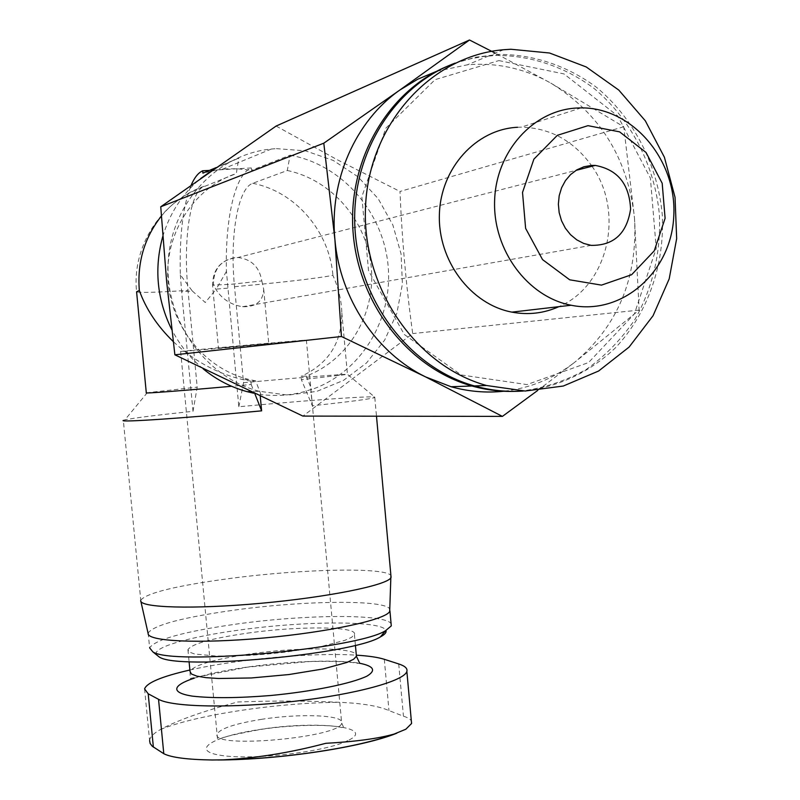 <?xml version="1.0" encoding="UTF-8"?>
<svg xmlns="http://www.w3.org/2000/svg" width="800" height="800" viewBox="0 0 800 800"><rect width="100%" height="100%" fill="white"/><g stroke="black" fill="none" stroke-linecap="round" stroke-linejoin="round"><path stroke-width="0.6" stroke-dasharray="4 3" d="M189.88 670.02C237.73 659.05 313.01 652.33 356.43 655.17M149.61 740.54C150.04 736.96 153.67 733.28 160.52 729.5C177.28 720.38 203.03 711.2 237.75 701.98C273.45 700.66 307.22 700.76 339.05 702.29C362.04 703.26 378.68 706.02 388.97 710.58L403.44 716.19C409.66 718.13 412.36 720.57 411.56 723.51M347.83 740.6C326.23 751.73 253.84 760.38 221.89 755.51C189.02 750.96 211.66 736.71 258.78 729.64C316.01 720.16 377.65 726.79 347.83 740.6M261.83 280.94L263.71 289.32C263.09 301.33 256.01 307.13 242.46 306.73C228.84 304.4 219.17 297.06 213.44 284.71C213.49 269.21 220.79 260.16 235.37 257.55L237.97 257.5C251.48 259.21 259.43 267.02 261.83 280.94L230.7 284.34L212.53 285.09L218.48 348.13L268.76 343.56L218.48 348.13M238.82 406.76L243.53 382.73L234.52 286.7C229.6 237.38 237.58 188.24 252.74 183.3L287.3 170.51L290.1 155.18L251.53 170.3L251.31 167.96C235.02 174.01 225 219.22 226.44 271.37L238.82 406.76C304.83 400.5 371.14 395.71 374.79 397.12L374.79 397.5C371.32 398.89 350.5 401.64 312.33 405.76L301.4 379.7L347.51 374.37L374.79 397.12M180.35 274.86L181.64 291.77L192.3 291L180.35 274.86C179.35 235.7 182.94 205.82 191.13 185.22M140.87 601.34L123.34 420.39L124.9 419.86C133.43 418.03 156.14 415.18 193.01 411.3L181.64 291.77M193.01 411.3L197.2 387.14L188.01 290.35C183.33 243.35 189.26 196.19 202.04 187.45L236.32 173.52L238.81 158.08L216.3 167.53M251.31 167.96L216.79 169.97L227.06 168.86L237.39 168.77L251.53 170.3M226.44 271.37L216.22 289.12L227.68 288.15M253.67 393.21L260.88 394.44L255.7 380.87L250.88 381.14L251.2 384.49L231.62 386.27M146.3 392.82L197.2 387.14M250.88 381.14L243.4 379.74C217.17 373.67 193.77 360.93 173.19 341.51M243.53 382.73C295.55 377.93 345.51 373.88 347.51 374.37M251.2 384.49L254.88 393.78M290.1 155.18C341.96 164.5 383.44 212.26 388.13 265.97C393.07 319.67 360.79 372.57 311.68 389.5L310.84 389.53C295.51 395.07 278.6 396.71 260.09 394.47L260.88 394.44M276.38 148.64L305.5 150.84L333.24 160.44L357.95 176.75L378.2 198.7L392.84 224.95L401.07 253.92L402.43 283.92L396.87 313.2L384.68 340.07L366.54 362.93L343.48 380.4L316.81 391.38L288.09 395.11L259.07 391.26C205.53 377.31 165 320.82 168.18 262.25C170.94 203.64 216.83 154.18 271.33 149.03L276.38 148.64M209.48 170.4L216.79 169.97L202.92 173.15M203.15 368.85C190.15 358.05 179.68 344.98 171.76 329.63M162.78 236.41C169.86 212.97 182.47 193.68 200.63 178.53M214.54 168.77L238.81 158.08M287.3 170.51C331.92 179.78 367.21 221.29 371.31 267.81C375.59 314.32 348.32 360.26 306.25 376.07L301.09 376.37L301.4 379.7M234.52 286.7C281.51 282.49 314.31 278.72 332.92 275.4C338.5 287.96 341.47 300.44 341.83 312.86C341.91 342.82 328.33 363.99 301.09 376.37M255.7 380.87L248.76 379.43C205.4 368.99 170.72 326.85 167.9 279.72C164.88 232.61 194.25 187.55 236.32 173.52M306.25 376.07L311.68 389.5M537.55 390.56L574.48 362.45C553.46 378.67 529.84 388.27 503.63 391.25M634.5 218.05C637.84 277.99 617.83 326.13 574.48 362.45L639.11 310.11L634.5 218.05L623.75 126.77L550.59 82.98C599.9 113.22 627.88 158.24 634.5 218.05M436.71 71.27L467.35 64.82L474.38 64.34C501.25 63.42 526.66 69.63 550.59 82.98L495.29 53.17M517.58 127.27L521.26 127.16C550.03 127.91 573.41 140.66 591.41 165.42M591.99 166.26C625.08 212.47 607.95 286.05 558.87 306.67M455.16 63.11L475.51 57.24L498.35 54.42C533.5 54.27 567.69 65.9 596.69 87.48C633.91 118.42 657.78 165.21 662.28 214.84C664.83 264.56 647.81 313.29 615.52 347.75C590.02 372.11 558.04 387.27 523.43 391.01M498.88 60.59L563.99 73.91L617.76 115.99L650.39 178.1L656.24 248.39L634.37 313.94L588.57 362.54L526.98 384.59L461.17 374.95L404.31 334.48L368.54 270.7L361.85 196.71L385.82 128.22L435.08 79.66L498.88 60.59M448.01 66L459.35 61.86L470.96 58.72L482.76 56.6L495.89 55.44C530.86 55.28 564.89 66.81 593.78 88.22C630.87 118.91 654.74 165.37 659.4 214.71C660.96 252.53 652.82 287.4 635 319.34C621.66 339.03 605.56 355.65 586.68 369.17C566.55 380.57 545.05 387.84 522.17 390.98M623.75 126.77L399.99 191.46C401.96 239.06 406.19 286.43 412.7 333.58L302.9 416.09M276.11 126.06L337.16 159.69L399.99 191.46M639.11 310.11L412.7 333.58M140.75 600.17C146.84 592.83 177.04 585.54 231.35 578.29C302.63 568.9 386.16 567.03 390.92 575.61M192.3 291L205.28 302.49L216.22 289.12M312.33 405.76L310.84 389.53M260.26 396.32L260.09 394.47M148.13 633.47L148.18 632.98C153.94 624.97 183.02 617.3 235.42 609.97C304.36 600.48 385.23 599.49 389.77 609.04M148.18 632.98L149.62 647.87C155.34 639.44 184.38 631.49 236.75 624.03C305.6 614.37 386.41 613.72 391.1 623.81M156.39 654.7C151.99 647.47 189.65 636.77 238.85 630.12C305.24 620.72 383.08 620.4 385.92 630.51M247.46 633.14C298.79 625.79 358.29 626.21 354.43 634.53L351.6 637.32L344.86 640.35L320.84 646.59L286.7 651.97L267.92 653.98L249.31 655.38L216.45 656.09L194.71 654.02L189.34 652.08L187.94 649.68C191.72 643.87 211.56 638.35 247.46 633.14M226.21 347.8L306.39 340.12C305.63 339.67 172.9 351.75 180.64 351.56L226.21 347.8M194.26 678.16C207.74 673.95 225.16 670.3 246.53 667.19C288.41 661.09 337.15 659.29 359.7 663.25M160.52 729.5C196.79 714.73 277.62 702.7 339.05 702.29M405.85 729.22L396.76 733.23M217.8 759.98L212.28 759.99M252.74 183.3C295.32 191.52 329.43 231.31 332.92 275.4M161.35 216.11C172.99 202.03 187.26 192.08 204.16 186.26M202.04 187.45C160.04 202.49 131.84 247.44 136.58 291.8C139.86 292.9 157.01 292.42 188.01 290.35M359.58 663.01C361.02 663.66 359.55 663.63 355.18 662.92C347.25 661.52 332.1 661.06 309.73 661.54L247.63 667.11L190.26 678.42L190.02 671.41C193.76 665.18 213.56 659.39 249.42 654.03C297.34 647.02 353.42 647.14 356.28 654.79M213.44 284.71L212.53 285.09C212.94 268.46 221.43 259.26 237.97 257.5L576.02 170.37M261.19 719.39C299.72 713.23 344.4 714.93 341.65 722.91C342.27 737.36 210.86 749.32 217.1 734.24C219.76 728.7 234.45 723.75 261.19 719.39M384.3 659.3L388.97 710.58M398.71 663.94L403.44 716.19M591.18 245.37L242.46 306.73M147.35 392.59L124.9 419.86M271.33 149.03L222.35 169.24M259.07 391.26L250.26 391.59M248.76 379.43L243.4 379.74M341.83 312.86L347.45 374.51M503.56 49.73L491.15 54.9M488.71 55.92L467.35 64.82M581.14 107.89L521.26 127.16M374.79 397.5L376.49 416.2M187.94 649.68L189.08 661.66M354.43 634.53L355.41 645.27M263.71 289.32L268.76 343.56M180.64 351.56L217.51 738.84L221.43 738.31C223.15 737 235.94 734.1 259.8 729.6C286.96 725.23 322.6 724.16 338.14 726.79C343.05 727.82 344.88 728.02 343.63 727.37L341.65 722.91L306.39 340.12M144.59 688.95L149.6 740.63"/><path stroke-width="1.2" d="M356.43 655.17C368.68 655.93 377.97 657.3 384.3 659.3L398.71 663.94C404.94 665.96 407.66 668.44 406.86 671.38C404.6 680.89 356.06 694.32 294.2 701.32C232.39 708.4 172.43 707.18 158.54 699.31L148.2 693.79L144.59 688.95C146.69 682.76 161.79 676.45 189.88 670.02M411.56 723.51L405.85 729.22L394.09 734.07C378.14 738.59 355.37 741.67 325.79 743.31C290.39 752.69 256.28 758.2 223.44 759.84L212.28 759.99C187.51 759.62 171.35 757.53 163.79 753.71L152.28 746.25L150.12 743.47L149.61 740.54M591.35 165.43L595.23 165.42C617.61 169.55 629.4 184.1 630.59 209.07C626.89 233.55 613.76 245.65 591.18 245.37L583.73 243.44L576.74 239.83L570.53 234.69L565.38 228.24L561.54 220.78L559.16 212.62L558.37 204.14L559.19 195.73L561.6 187.75L565.47 180.58L570.64 174.52L576.87 169.85L583.88 166.78L591.35 165.43M191.13 185.22C194.46 177.54 198.32 172.73 202.7 170.79L202.92 173.15L216.3 167.53M231.62 386.27C181.02 390.82 143.09 393.7 146.3 392.82L136.58 291.8L139.33 290.48C137.1 262.36 144.44 237.57 161.35 216.11M173.19 341.51C157.21 325.93 145.92 308.92 139.33 290.48M254.88 393.78L261.62 410.84C186.18 418.04 117.83 422.63 123.34 420.39M253.67 393.21L247.29 391.7C231.16 387.36 216.45 379.74 203.15 368.85M171.76 329.63C156.96 299.55 153.97 268.47 162.78 236.41M200.63 178.53L214.54 168.77M503.63 391.25C486.04 393.09 468.51 391.59 451.05 386.73L425.61 376.91L502.41 416.39L537.55 390.56M495.29 53.17L469.51 40L400.01 89.93L323.8 143.19L334.9 239.51L341.44 336.5L425.61 376.91C376.45 353.01 339.9 298.54 334.9 239.51C329.12 180.56 355.38 120.96 400.01 89.93L417.77 79.2L436.71 71.27M510.84 49.25L549.54 53.01L586.23 66.96L618.78 90.07L645.32 120.8L664.41 157.27L675.04 197.31L676.66 238.62L669.2 278.86L653.06 315.73L629.1 347.08L598.61 371.02L563.29 386.03L525.18 391.03L486.56 385.51C415.5 365.94 361.16 287.05 365.58 205.41C369.43 123.73 431.2 55.78 503.56 49.73L510.84 49.25M591.41 165.42L591.99 166.26M558.87 306.67C543.88 313.36 528.22 315.18 511.89 312.13C470.71 304.4 437.78 260.68 439.39 214.42C440.6 168.14 476.07 129.19 517.58 127.27M523.43 391.01C506.99 392.17 490.64 390.48 474.39 385.93C410.57 368.17 359.42 302.48 355 229.12C350.32 155.78 393.31 85.82 455.16 63.11M522.17 390.98C505.36 392.32 488.63 390.67 472 386.01C409.2 368.52 358.59 304.6 353.1 232.51C347.39 160.46 387.88 90.63 448.01 66M587.98 125.66L619.62 131.86L646.03 152.46L662.19 183.27L665.1 218.31L654.23 250.88L631.61 274.72L601.48 285.12L569.68 279.8L542.53 259.59L525.62 228.37L522.52 192.44L533.89 159.16L557.33 135.33L587.98 125.66M577.26 108L581.14 107.89C632.71 107.4 677.11 160.36 673.77 216.11C671.46 271.95 622.16 315.76 571.15 305.24C527.68 296.94 492.87 250.2 494.61 200.79C495.9 151.35 533.44 109.87 577.26 108M469.51 40L276.11 126.06L160.75 206.78L323.8 143.19M502.41 416.39L302.9 416.09L174.88 354.81L166.63 281.53L160.75 206.78M341.44 336.5L174.88 354.81M390.92 575.61L390.84 577.82C386.7 585.31 327.73 597.25 260.72 603.31C193.67 609.45 139.57 607.8 140.69 600.58M261.62 410.84L260.26 396.32M389.77 609.04L389.69 611.49C385.63 619.72 328.78 632.13 264.22 637.96C199.63 643.89 147.29 641.41 148.13 633.47L140.87 601.34M391.1 623.81L391.29 625.88L385.54 630.71C356.91 648.98 172.43 665.76 152.88 651.89L149.62 647.87M385.92 630.51C386.67 632.43 384.82 634.56 380.38 636.92C352.86 654.57 178.29 670.46 159.31 657.04L156.39 654.7M209.48 170.4L202.7 170.79M359.7 663.25C373.88 666.14 376.33 670.42 367.03 676.09C351.51 683.6 312.68 691.53 270.33 695.54C237.68 698.14 211.64 698.33 192.23 696.12C170.42 692.66 172.24 685.42 194.26 678.16M396.76 733.23C362.35 747.23 279.58 759.86 217.8 759.98M356.28 654.79L356.42 656.27L353.61 659.25L346.89 662.47L322.92 669L288.81 674.56L251.44 677.96L218.58 678.5L206 677.65L196.82 676.12L191.44 674.01L190.02 671.41L189.08 661.66M148.2 693.79L153.37 747.14M158.54 699.31L163.79 753.71M394.11 734.09C357.53 747.83 282.71 758.98 223.44 759.84M595.23 165.42L576.02 170.37M250.26 391.59L247.29 391.7M486.56 385.51L474.39 385.93M472 386.01L451.05 386.73M571.15 305.24L511.89 312.13M376.49 416.2L391.08 577.39M389.69 611.49L390.84 577.82M389.94 610.98L391.29 625.88M380.38 636.92L385.54 630.71M159.31 657.04L152.88 651.89M355.41 645.27L356.42 656.27L359.58 663.01M406.86 671.38L411.58 723.6"/></g></svg>
